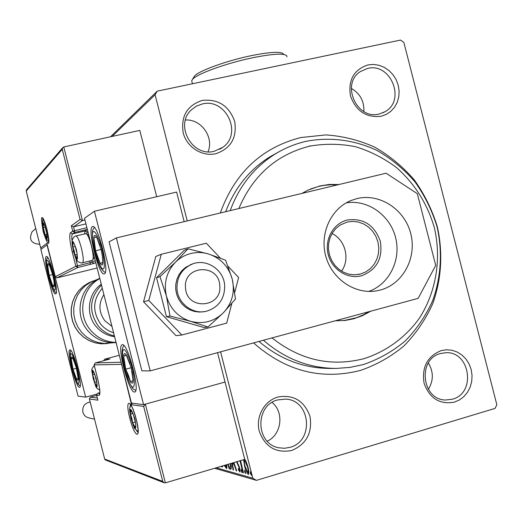 <?xml version="1.0" encoding="UTF-8"?>
<svg xmlns="http://www.w3.org/2000/svg" width="523" height="523" viewBox="0 0 523 523"><rect width="100%" height="100%" fill="white"/><g stroke="black" fill="none" stroke-linecap="round" stroke-linejoin="round"><path stroke-width="0.78" d="M220.294 212.992C234.86 172.753 261.683 147.604 300.751 137.549L325.855 134.908C342.8 136.045 359.098 140.131 374.743 147.172C389.674 155.762 402.847 166.674 414.281 179.905C424.454 194.19 432.122 209.775 437.293 226.662C443.112 252.472 441.549 279.23 432.711 303.745C425.552 319.533 416.014 333.55 404.089 345.795C391.008 356.719 376.416 364.943 360.321 370.461C321.24 380.345 285.663 371.16 253.583 342.898M277.948 397.009C293.651 394.375 304.34 400.853 310.002 416.426C312.525 432.92 306.393 444.289 291.599 450.525C275.837 453.376 265.056 446.93 259.251 431.181C255.472 416.798 264.318 400.749 277.948 397.009M289.879 447.374C314.486 441.34 310.675 399.775 285.525 399.121L277.772 399.912C254.662 405.175 255.518 444.014 278.909 447.793L284.42 448.276L289.879 447.374M202.277 100.409C218.209 98.795 229.009 105.79 234.683 121.408C237.161 137.732 230.891 148.493 215.875 153.703C202.139 156.946 186.724 147.14 183.168 132.757C180.742 116.224 187.11 105.443 202.277 100.409M214.332 151.245L222.857 147.277C242.835 133.62 225.818 97.709 202.27 103.979L196.367 106.156L191.32 109.902C174.29 125.128 192.346 157.456 214.332 151.245M367.917 64.937L373.402 64.44L378.927 65.257L384.222 67.33L389.02 70.566L393.087 74.796L396.218 79.816L398.271 85.367L399.134 91.179L398.768 96.964L397.192 102.436L394.479 107.333L390.759 111.399L386.216 114.432L381.077 116.276C366.218 117.91 356.013 111.118 350.456 95.899C348.037 79.993 353.855 69.67 367.917 64.937M379.221 113.988L384.673 111.876C406.247 100.991 390.982 62.217 367.551 68.454L360.386 71.559C340.551 83.804 356.817 120.342 379.221 113.988M441.151 350.613L446.557 349.769L452.009 350.253L457.239 352.051L461.986 355.052L466.019 359.118L469.131 364.034L471.177 369.571L472.06 375.442L471.726 381.365L470.197 387.046L467.542 392.204L463.888 396.584L459.423 399.958L454.363 402.154C439.719 404.743 429.625 398.441 424.075 383.267C421.616 367.192 427.311 356.307 441.151 350.613M452.343 399.226C476.551 393.276 470.092 350.632 445.348 352.757L440.621 353.509C417.302 358.817 421.649 399.977 445.603 400.017L452.343 399.226M208.043 151.762C214.247 137.274 201.152 118.819 185.43 120.022M428.37 389.321C433.639 380.594 433.626 371.814 428.337 362.988M267.227 441.19C281.629 434.763 284.394 412.281 272.084 402.416M363.864 111.543C364.315 101.272 360.131 93.558 351.319 88.407M363.982 358.758L364.485 358.51M310.701 145.924L309.511 145.982M110.503 136.784L157.233 91.159L400.487 40.075L403.828 42.35L496.85 404.802L495.013 408.417L256.414 480.356L214.607 468.281M244.614 458.893L246.124 461.482L247.961 467.026C248.981 470.988 249.138 473.459 248.432 474.426L248.248 474.413C246.876 473.184 245.647 470.425 244.568 466.143L243.633 459.691M240.573 460.593L243.437 472.825L242.979 472.694L239.946 460.776M236.984 461.652L239.704 468.026L239.959 472.073L238.436 469.804L238.338 468.497L239.403 470.229L239.279 467.98L236.573 461.776M230.806 463.483C231.512 466.915 231.48 468.824 230.721 469.216L229.113 468.83L227.969 464.326M222.739 465.875L222.38 466.928L221.124 466.353M216.293 467.784L252.786 478.218L220.582 351.829M187.227 220.928L155.076 94.761L112.177 136.418M226.923 464.633L226.537 468.536L224.243 465.431M233.925 462.561L236.756 470.962L236.278 470.824L234.056 464.215L232.48 463.803L233.539 470.066L233.075 469.935L231.924 463.156M241.188 470.857L241.129 469.255L242.031 472.661L241.188 470.857L241.829 470.667M244.659 471.811L244.601 470.197L245.424 472.021L245.516 473.635L244.659 471.811L245.307 471.615M250.458 473.407L250.406 471.766L251.249 473.622L251.341 475.263L250.458 473.407L251.132 473.204M157.233 91.159L155.076 94.761M252.786 478.218L256.414 480.356M278.007 152.337L269.155 157.299C249.026 170.165 234.539 188.293 225.701 211.697M258.977 341.441C280.06 359.373 303.785 368.369 330.15 368.427L335.086 368.414M274.385 154.501L271.685 155.756L274.385 154.501M222.7 466.431L221.19 466.621M226.753 468.405L226.341 468.523M226.962 467.915L225.995 466.516M224.753 465.274L225.956 466.523L226.4 464.79M231.101 468.974L230.388 469.183M231.192 468.785L229.113 468.83M230.198 468.51L229.845 467.117M230.27 467.059L231.284 466.764M228.329 464.215L229.022 466.921L230.087 467.111L230.473 466.849L230.395 463.607M231.271 466.608L230.473 466.849M236.671 470.713L236.278 470.824M234.441 464.104L234.056 464.215M234.297 463.666L232.48 463.803M233.493 469.811L233.075 469.935M233.153 463.607L233.023 462.829M240.201 470.857L239.815 470.105M238.887 469.667L238.436 469.804M239.658 467.869L239.279 467.98M239.227 466.405L238.808 466.536M238.54 464.699L237.945 464.875M237.39 462.561L236.893 462.711M243.372 472.576L242.979 472.694M244.457 460.639L243.64 460.881M244.771 460.488L244.797 459.076M248.647 474.296L248.248 474.413M248.856 473.688L248.085 472.491M244.967 466.026L244.568 466.143M247.497 466.915L244.607 460.534C244.104 461.364 244.248 463.28 245.026 466.274L247.895 472.55C248.405 471.766 248.275 469.889 247.497 466.915L247.902 466.797M245.562 460.286L244.712 460.534M272.012 337.91C300.307 360.177 330.967 367.087 363.995 358.654C386.131 351.593 405.253 337.623 419.093 318.631C436.195 292.279 441.674 258.852 434.286 227.446C427.337 203.78 414.811 183.874 396.709 167.726C384.045 158.247 370.271 151.225 355.372 146.669C340.133 143.681 324.888 143.511 309.642 146.159C276.569 154.592 252.975 175.382 238.854 208.54M230.218 210.612C239.089 186.384 253.884 167.641 274.608 154.383C284.46 148.231 294.972 143.871 306.151 141.308C330.098 136.706 354.738 139.961 377.05 150.48C391.361 158.717 404.004 169.184 414.974 181.867C424.735 195.576 432.09 210.534 437.051 226.734C442.641 251.504 441.137 277.177 432.652 300.686C425.787 315.827 416.641 329.261 405.207 340.989C392.662 351.449 378.678 359.314 363.263 364.583L350.011 367.388L336.446 368.414C309.309 368.336 284.976 358.948 263.435 340.231M339.022 184.508L329.359 184.462L319.821 185.953L307.772 190.228L301.98 193.392M335.191 320.808L345.383 320.416L353.79 318.762L362.596 315.624L370.82 311.165M337.446 184.887L330.739 184.75L324.064 185.358L318.801 186.371L310.374 189.051M343.65 320.606L356.405 317.742L363.563 314.768L369.212 311.603M134.378 392.021C128.606 392.485 116.407 344.749 122.29 344.742L122.356 344.729C127.841 342.794 140.7 392.472 134.594 392.015L134.378 392.021M92.349 226.642C87.086 228.891 98.939 276.124 104.208 273.895L104.345 273.856C110.052 273.013 97.86 223.785 92.617 226.524L92.349 226.642M94.421 211.233L143.59 404.652L131.456 403.076L84.504 218.294L94.421 211.233L176.63 192.072L184.168 221.66M143.59 404.652L225.034 382.045L217.548 352.652M46.246 256.545L46.384 256.486C49.626 254.616 59.341 293.527 55.719 293.874L55.647 293.893C52.378 295.462 42.893 257.774 46.246 256.545M79.424 387.275L79.529 387.275C83.392 387.726 73.318 348.501 69.938 349.9L69.905 349.907C66.166 349.73 75.848 387.752 79.424 387.275M85.648 397.127L78.071 396.14L40.833 249.379L47.037 244.967L85.648 397.127L96.683 394.12M219.758 285.473C218.719 262.853 182.867 265.279 185.534 287.99C186.678 310.839 222.582 307.982 219.758 285.473M177.003 288.931C176.682 277.438 181.514 269.247 191.496 264.363C205.761 257.826 223.805 269.365 224.674 285.414C224.818 298.77 218.692 307.393 206.291 311.277C192.726 314.728 177.846 303.445 177.003 288.931M85.929 223.909L73.632 226.805L82.464 220.549L80.071 219.444L62.257 149.317L62.629 147.787L63.767 146.956L82.464 220.549L84.929 219.974M63.767 146.956L139.818 130.397L156.704 196.72M62.257 149.317L26.242 191.032L40.663 247.876L46.867 243.404L55.34 276.85L56.896 277.876L97.134 268.005M87.334 229.427L74.756 232.402L73.632 226.805L71.35 225.74L80.071 219.444M26.242 191.032L26.529 189.816M40.663 247.876L41.402 248.974M46.867 243.404L46.978 243.849M89.394 398.866L104.698 459.161L89.394 398.866L90.276 397.147L96.663 395.408M165.366 482.86L244.731 459.364L225.034 382.045L145.361 404.161L165.366 482.86L164.019 482.729L105.424 459.965M103.731 360.707L104.672 359.17L119.309 355.287M104.698 459.161L105.273 459.907M97.762 399.677L97.893 400.173L89.453 399.023M104.678 459.024L162.731 481.408L164.019 482.729M162.731 481.408L143.668 406.417L145.361 404.161M143.668 406.417L131.548 404.763L132.201 403.174M131.548 404.763L121.408 363.537M93.44 378.613L94.571 382.411L96.677 386.281L96.853 382.542L94.911 374.886L92.806 371.055L92.649 374.834L93.44 378.613M93.29 371.408L93.735 372.147L92.806 371.055L92.649 374.834L93.95 378.528L94.571 382.411L96.677 386.281L97.049 384.83L97.023 385.797M94.689 374.285L92.649 374.834M96.735 381.823L94.571 382.411M73.717 251.138L74.9 255.041L77.012 258.447L77.097 253.799L75.044 245.712L73.593 242.705L72.926 242.358L72.867 247.039L73.717 251.138M73.593 242.705L74.109 243.607L72.926 242.358L72.867 247.039L74.24 250.955L74.9 255.041L77.012 258.447L77.339 256.956L77.306 257.872M94.349 257.048L92.898 259.859M82.536 262.808L92.682 260.232C93.643 258.31 93.212 253.472 91.375 245.725C89.492 238.717 87.759 234.677 86.177 233.611L75.966 235.925C77.482 236.291 79.293 240.358 81.398 248.118C83.405 256.682 83.785 261.578 82.536 262.808C81.882 263.631 76.731 261.402 77.28 260.729C76.345 259.022 75.992 259.892 73.501 251.275C71.559 242.038 72.135 242.992 72.22 240.332C73.037 237.788 74.286 236.318 75.966 235.925M86.537 233.833L88.832 235.33M75.305 246.457L72.867 247.039M77.195 254.485L74.9 255.041M44.102 231.316L45.135 234.788L46.88 237.73L46.809 233.48L44.978 226.263L43.232 223.367L43.324 227.636L44.102 231.316M43.736 223.596L44.207 224.4L43.232 223.367L43.324 227.636L45.135 234.788L46.88 237.73L47.103 236.579L47.063 237.318M45.285 227.178L43.324 227.636M46.946 234.356L45.135 234.788M131.28 418.459L132.594 422.774L135.189 427.376L135.725 426.722L135.607 423.388L133.417 414.746L130.822 410.195C130.201 410.209 130.07 411.555 130.43 414.229L131.28 418.459M131.456 410.692L131.953 411.529L130.822 410.195L130.43 414.229L131.888 418.393L132.594 422.774L135.189 427.376L135.732 425.572L135.725 426.722M132.947 413.53L130.43 414.229M135.379 421.989L132.594 422.774M102.6 257.238L101.161 249.693L96.611 237.069C95.042 234.67 94.127 234.905 93.859 237.762C93.709 240.92 94.284 245.261 95.591 250.785C96.971 256.29 98.461 260.447 100.063 263.259C101.632 265.749 102.567 265.619 102.881 262.86L102.6 257.238M100.056 245.607L96.611 237.069L93.859 237.762L95.591 250.785L100.063 263.259L102.881 262.86L102.416 256.198M96.624 237.096L93.859 237.762M101.102 249.451L95.591 250.785M102.874 262.572L100.063 263.259M53.974 280.916L52.771 274.993L49.378 264.919C48.279 262.951 47.698 263.049 47.626 265.22L49.221 275.412L52.568 285.388C53.673 287.421 54.268 287.382 54.366 285.27L53.974 280.916M49.378 264.926L47.626 265.22L49.221 275.412L52.568 285.388L54.366 285.27L54.157 282.198M52.666 274.568L49.221 275.412M54.366 284.943L52.568 285.388M74.769 374.932L76.489 378.972C77.574 380.829 78.136 380.672 78.175 378.502L76.358 367.93L72.854 358.118C71.762 356.3 71.213 356.549 71.213 358.863L73.03 369.231L74.769 374.932M74.129 360.922L72.854 358.118L71.213 358.863L73.03 369.231L76.489 378.972L78.175 378.41M73.004 358.392L71.213 358.863M76.456 368.316L73.03 369.231M127.972 376.39L130.384 381.496C131.986 383.889 132.907 383.666 133.143 380.816L131.116 367.538L126.324 355.11C124.736 352.829 123.84 353.149 123.65 356.085C123.578 359.314 124.258 363.681 125.683 369.186L127.972 376.39M129.985 363.668L126.324 355.11L123.65 356.085L125.683 369.186L128.41 375.22L130.384 381.496L133.143 380.816L132.09 371.631M126.448 355.339L123.65 356.085M131.162 367.715L125.683 369.186M133.143 380.744L130.384 381.496M113.138 342.755L104.149 343.506L97.768 342.473L91.702 340.172L86.197 336.688L81.49 332.164L77.764 326.777L75.175 320.749L73.828 314.323L73.776 307.766L75.024 301.34L77.522 295.305L81.15 289.905L85.779 285.368L91.198 281.858L97.363 279.472M101.266 284.27C88.067 293.298 85.386 313.931 95.899 326.28C100.841 332.177 107.071 335.661 114.596 336.714M103.887 294.593C98.389 303.432 98.677 312.126 104.75 320.664L111.974 326.411M99.749 278.308L98.01 279.132C79.588 287.859 74.024 314.722 87.55 330.425C95.147 339.224 104.659 343.297 116.099 342.637M39.735 244.267L39.689 244.274C31.177 243.653 28.634 239.488 32.06 231.781L33.505 230.532M88.956 417.91L88.439 417.792C85.569 416.936 83.706 415.046 82.856 412.131C82.209 406.469 84.654 403.096 90.191 402.01M169.988 316.036L190.588 321.318C203.159 324.456 214.116 321.586 223.465 312.695C232.16 303.183 235.095 292.011 232.258 279.164C228.597 266.534 220.673 258.133 208.487 253.962C202.656 252.223 196.792 252.066 190.902 253.485C185.024 254.969 179.899 257.859 175.519 262.147L159.96 276.634L156.54 277.739L166.451 316.67L203.99 327.529L207.958 327.025L223.465 312.695L235.481 299.019L232.258 279.164L225.583 260.186L208.487 253.962L188.032 248.804L175.519 262.147C166.602 271.633 163.568 282.91 166.406 295.972L169.988 316.036L166.451 316.67M188.032 248.804L184.305 250.229L156.54 277.739M159.96 276.634L166.406 295.972C170.158 308.805 178.219 317.258 190.588 321.318L207.958 327.025M192.562 263.945L185.77 267.233L181.997 270.568L178.984 274.647L176.885 279.308L175.78 284.335L175.728 289.507L176.735 294.593L178.748 299.365L181.684 303.608L185.404 307.138L189.751 309.799L194.517 311.473L199.498 312.081L204.473 311.61M220.255 258.016L206.31 243.208L161.3 254.276L155.841 256.447L143.524 301.758L175.996 335.655L181.854 335.008L226.681 323.142L231.813 303.53M161.3 254.276L148.78 300.444L143.524 301.758M148.78 300.444L181.854 335.008M234.762 292.279L238.625 277.517L228.152 266.397M368.689 291.429C389.289 284.349 401.363 259.833 395.578 237.514C390.034 215.136 367.741 199.309 346.259 202.839M380.26 290.056C403.03 284.133 417.093 257.695 410.732 233.559C404.697 209.337 379.659 192.909 356.849 198.622L351.018 200.518C330.726 208.67 319.259 234.082 325.953 256.813C332.412 279.609 355.62 294.854 377.09 290.768L380.26 290.056M150.206 370.879L418.171 298.352L435.711 265.377L417.328 193.706L386.098 173.211L116.394 237.919L150.206 370.879L141.877 370.833L109.085 241.855L116.394 237.919M347.292 220.013C363.426 217.901 374.435 224.988 380.326 241.273C382.993 258.388 376.737 269.881 361.563 275.765C347.671 279.537 331.955 269.62 328.215 254.57C324.273 239.58 333.301 223.354 347.292 220.013M360.393 274.059L365.623 271.999L370.245 268.744L374.03 264.461L376.795 259.369L378.404 253.72L378.783 247.797L377.907 241.888L375.834 236.285L372.651 231.271L368.525 227.087L363.655 223.949L358.275 222.007L352.659 221.366L347.089 222.059L339.95 225.165L335.733 228.643L332.34 233.023L329.935 238.115L328.627 243.672L328.496 249.445L329.536 255.152L331.7 260.526L334.883 265.324L338.943 269.312L343.689 272.306L348.887 274.176L354.3 274.823L360.393 274.059M341.558 271.136C350.286 259.277 345.357 239.815 332.04 233.52M193.719 77.332L194.36 76.273C198.073 71.069 226.805 60.59 251.838 55.543C270.254 51.927 280.786 51.372 283.446 53.882M286.944 56.87L286.774 55.791C284.022 53.163 272.875 53.771 253.348 57.615C226.779 62.989 196.295 74.076 192.412 79.516L191.699 80.817L191.98 81.915M43.285 231.97C40.088 213.809 41.284 212.848 46.874 229.087C50.025 247.287 48.829 248.248 43.285 231.97M43.226 218.679L43.069 220.078M48.077 240.75L48.861 241.933M95.761 262.598L94.094 263.396L92.12 262.193L95.264 260.663M55.314 276.693L75.861 266.292L77.842 267.495L94.094 263.396M75.691 257.911L77.842 267.495L56.896 277.876M91.708 260.572L92.12 262.193L75.861 266.292L72.233 252.008C69.703 241.345 69.121 234.912 70.481 232.709L72.723 231.159L86.89 227.701M84.478 233.905L85.249 230.918L72.488 233.938L74.756 232.402L72.723 231.159L71.35 225.74M90.414 264.422L89.851 261.023M70.481 232.709L72.488 233.938C71.716 234.618 71.586 237.122 72.109 241.463M87.91 231.715L87.243 232.14L85.249 230.918L87.361 229.545M87.243 232.14L86.602 233.879M73.586 251.602L72.233 252.008M136.274 419.4C141.707 440.353 134.757 438.411 129.809 418.178C124.461 397.872 131.07 398.5 136.274 419.4M136.562 430.69L138.105 432.541M130.456 404.351L130.064 406.802M90.276 397.147L97.337 398.049M104.672 359.17L109.451 359.144M109.569 359.111L107.437 359.726L109.908 358.941M107.424 359.726L95.271 362.955L121.068 362.21M121.277 364.354L94.14 364.904L97.664 378.789C100.089 389.079 100.534 394.623 98.997 395.421L96.618 395.146L97.893 400.173M96.611 395.12L97.709 393.237L99.847 392.655L97.723 393.237L99.788 393.453M97.709 393.237L96.598 395.146L97.834 400.003M99.769 393.629L98.997 395.421M94.14 364.904L95.271 362.955L94.12 364.904L97.644 378.783C99.658 387.517 100.292 392.668 99.54 394.237L99.88 393.656M93.264 378.606C97.062 389.733 98.049 389.772 96.239 378.73C92.421 367.604 91.433 367.564 93.264 378.606M73.553 251.236C77.469 262.389 78.424 261.833 76.41 249.556C72.475 238.416 71.52 238.972 73.553 251.236M43.978 231.414C47.351 241.293 48.077 240.711 46.155 229.662C42.768 219.797 42.043 220.386 43.978 231.414M131.057 418.413C135.522 431.168 136.836 431.416 134.98 419.158C130.482 406.404 129.168 406.155 131.057 418.413M103.809 259.225C101.161 237.625 89.806 219.49 93.022 241.482C95.532 262.101 106.79 281.145 103.809 259.225M54.823 282.531C52.333 265.756 44.35 250.824 47.22 268.018C49.607 284.192 57.569 299.672 54.823 282.531M74.796 376.691C80.483 393.218 80.385 376.285 74.56 360.321C68.794 343.918 69.173 361.301 74.796 376.691M127.867 378.606C135.562 399.526 136.889 378.175 128.88 357.882C121.022 337.152 120.212 359.223 127.867 378.606M92.525 281.217L88.537 282.923L83.177 286.388L78.607 290.88L75.011 296.208L72.547 302.17L71.311 308.518L71.363 314.996L72.69 321.344L75.253 327.293L78.934 332.615L83.588 337.087L89.021 340.525L95.016 342.8L101.325 343.82L107.699 343.552L101.292 343.82L94.957 342.8L88.936 340.532L83.49 337.093L78.829 332.621L75.142 327.313L72.586 321.364L71.259 315.023L71.22 308.55L72.462 302.202L74.939 296.24L78.548 290.899L83.144 286.401L88.537 282.923L91.198 281.858M116.041 342.415C105.698 342.081 97.134 337.917 90.335 329.921C76.973 314.369 81.941 287.898 99.815 278.563M114.393 335.936C107.882 334.419 102.469 331.052 98.147 325.849C88.459 311.257 89.57 297.665 101.469 285.074M102.279 288.245C92.741 299.686 92.205 311.623 100.651 324.057C104.123 328.267 108.431 331.17 113.589 332.765M219.686 149.284L222.857 147.277M382.856 112.791L384.673 111.876M225.956 466.523L227.028 466.209M247.895 472.55L248.876 472.256M244.607 460.534L245.549 460.253M344.304 320.527L345.383 320.416M274.608 154.383L269.155 157.299M191.496 264.363L190.15 264.808M43.004 218.156L42.572 217.843C43.605 218.725 45.037 222.478 46.861 229.107C48.613 236.71 49.214 241.325 48.665 242.953L48.901 242.502M26.287 190.091L62.629 147.787M40.689 248.026L26.196 190.908M55.34 276.85L46.893 243.561M130.41 404.05L129.887 403.795C131.593 405.24 133.718 410.437 136.248 419.394C139.504 434.162 137.588 433.881 137.797 433.502L138.209 432.789M107.437 359.726L95.264 362.955M94.251 365.44C90.793 370.644 91.466 367.747 93.218 378.6C97.049 389.923 95.323 386.824 99.756 390.256M43.533 219.261C42.167 218.862 42.304 222.929 43.945 231.454C46.482 240.861 47.534 239.926 48.868 241.28M130.959 405.083C129.416 409.744 128.736 405.946 130.979 418.387C133.169 425.434 134.496 428.906 134.967 428.795L138.164 431.665M94.251 227.335C93.153 230.473 91.708 227.368 92.878 241.168C94.938 254.067 99.226 269.678 105.293 272.431M102.802 260.506L102.926 261.402M97.546 239.05L97.265 238.253M47.58 257.349C46.952 259.957 45.906 256.701 47.135 267.809C48.279 277.687 54.399 293.854 56.314 292.573M71.082 350.763C68.827 350.495 71.069 367.623 74.822 376.92C79.078 387.295 78.581 384.17 80.215 385.928M123.873 345.54C119.865 350.613 123.454 366.368 127.893 378.953C133.385 391.544 133.136 388.203 135.725 390.511M133.038 378.855L133.156 379.626M127.488 357.438L127.148 356.536M99.782 278.426L98.01 279.132M32.06 231.781L35.76 228.59M88.439 417.792L94.545 419.158M377.09 290.768L374.939 291.102M358.229 274.523L359.674 274.235M194.36 76.273L192.412 79.516M191.699 80.817L192.451 83.765"/></g></svg>
